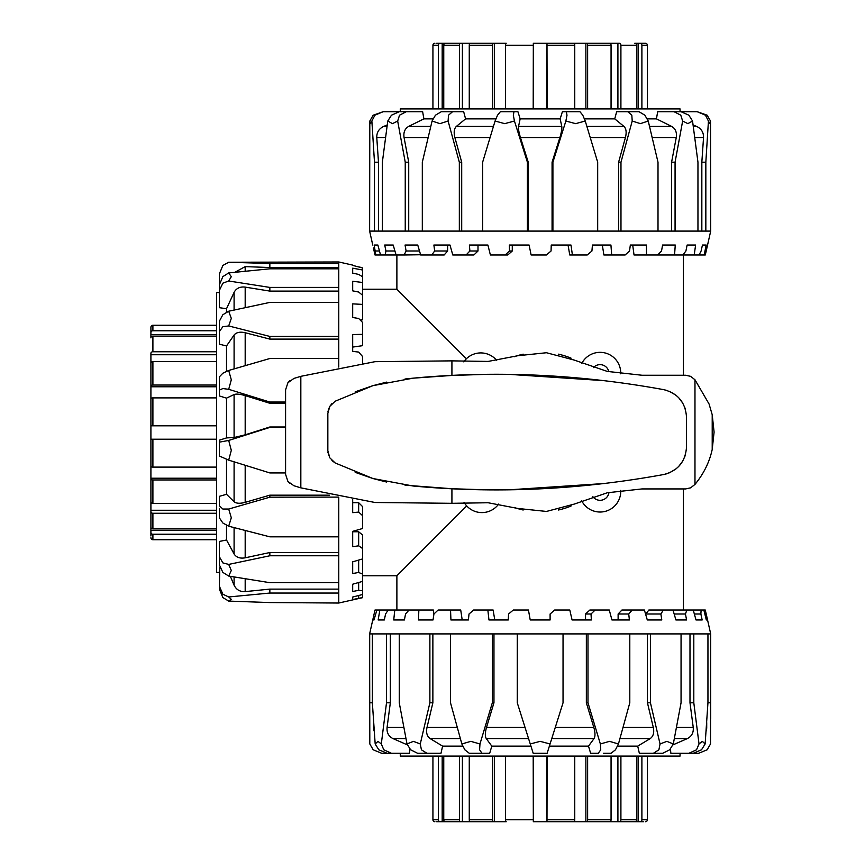 <?xml version="1.0" encoding="UTF-8"?>
<svg xmlns="http://www.w3.org/2000/svg" width="865" height="865" viewBox="0 0 865 865"><rect width="100%" height="100%" fill="white"/><g stroke="black" fill="none" stroke-linecap="round" stroke-linejoin="round"><path stroke-width="1.3" d="M581.767 363.397A20.674 20.674 0 0 1 620.724 373.81M558.444 354.585L558.444 354.163A79.872 79.872 0 0 1 570.997 358.11L570.997 358.651M620.724 490.368A20.674 20.674 0 0 1 581.691 500.813M570.997 505.528L570.997 506.068A79.872 79.872 0 0 1 558.444 510.015L558.444 509.593M498.629 504.1A20.674 20.674 0 0 1 464.051 502.305M463.759 361.862A20.674 20.674 0 0 1 496.683 360.381M466.732 505.928L396.884 575.776L362.64 575.776M362.64 289.224L396.884 289.224L466.397 358.737M593.39 367.625A8.953 8.953 0 0 1 608.83 371.745M608.96 492.412A8.953 8.953 0 0 1 592.893 496.705M514.199 507.431A79.872 79.872 0 0 0 523.163 510.015L523.163 509.82M523.163 354.358L523.163 354.163A79.872 79.872 0 0 0 514.199 356.748M620.908 756.086L620.908 819.76A1.99 1.492 90 0 1 619.416 821.75L533.327 821.75L533.197 756.086M547.123 756.086L546.994 821.75L546.864 756.086M546.994 821.75L574.122 821.75A1.99 0.638 -90 0 0 574.76 819.76L574.76 756.086M587.627 756.086L587.627 819.76A1.99 0.876 90 0 1 586.751 821.75L585.875 821.75L585.875 756.086M586.751 821.75L609.749 821.75A1.99 1.308 -90 0 0 611.058 819.76L611.058 756.086M619.416 821.75L634.78 821.75A1.99 1.784 -90 0 0 636.564 819.76L636.564 756.086M641.895 756.086L641.895 819.76A1.99 1.881 90 0 1 640.003 821.75L632.985 821.75M641.895 819.76L647.388 819.76A1.99 1.99 -90 0 1 645.398 821.75A1.99 1.99 -90 0 0 647.388 819.76L647.388 756.086M617.913 821.75L617.913 756.086M638.121 821.75L638.121 756.086M640.003 821.75L643.636 821.75M436.684 821.75L440.307 821.75A1.99 1.881 -90 0 1 438.425 819.76L438.425 756.086M432.933 756.086L432.933 819.76A1.99 1.99 90 0 0 434.911 821.75M505.56 756.086L505.56 819.76A1.99 0.638 90 0 0 506.198 821.75L436.901 821.75M442.188 821.75L442.188 756.086M443.756 756.086L443.756 819.76A1.99 1.784 90 0 0 445.54 821.75L460.904 821.75A1.99 1.492 -90 0 1 459.412 819.76L459.412 756.086M462.397 821.75L462.397 756.086M469.263 756.086L469.263 819.76A1.99 1.308 90 0 0 470.571 821.75L493.569 821.75A1.99 0.876 -90 0 1 492.693 819.76L492.693 756.086M494.445 756.086L494.445 821.75L493.569 821.75M533.456 821.75L533.456 756.086M533.197 108.914L533.327 43.25L619.416 43.25A1.99 1.492 90 0 1 620.908 45.24L620.908 108.914M647.388 108.914L647.388 45.24A1.99 1.99 -90 0 0 645.398 43.25L640.003 43.25A1.99 1.881 90 0 1 641.895 45.24L641.895 108.914M636.564 108.914L636.564 45.24A1.99 1.784 -90 0 0 634.78 43.25L643.419 43.25M611.058 108.914L611.058 45.24A1.99 1.308 -90 0 0 609.749 43.25L586.751 43.25A1.99 0.876 90 0 1 587.627 45.24L587.627 108.914M574.76 108.914L574.76 45.24A1.99 0.638 -90 0 0 574.122 43.25L546.994 43.25L547.123 108.914M643.636 43.25L645.398 43.25M638.121 43.25L638.121 108.914M617.913 43.25L617.913 108.914M585.875 108.914L585.875 43.25L586.751 43.25M546.864 108.914L546.994 43.25M533.456 43.25L533.456 108.914M492.693 108.914L492.693 45.24A1.99 0.876 -90 0 1 493.569 43.25L506.198 43.25A1.99 0.638 90 0 0 505.56 45.24L505.56 108.914M459.412 108.914L459.412 45.24A1.99 1.492 -90 0 1 460.904 43.25L494.445 43.25L494.445 108.914M493.569 43.25L470.571 43.25A1.99 1.308 90 0 0 469.263 45.24L469.263 108.914M462.397 43.25L462.397 108.914M460.904 43.25L445.54 43.25A1.99 1.784 90 0 0 443.756 45.24L443.756 108.914M438.425 108.914L438.425 45.24A1.99 1.881 -90 0 1 440.307 43.25L447.324 43.25M442.188 43.25L442.188 108.914M438.425 45.24L432.933 45.24A1.99 1.99 90 0 1 434.911 43.25A1.99 1.99 90 0 0 432.933 45.24L432.933 108.914M440.307 43.25L436.684 43.25M216.574 513.248L152.9 513.248A1.99 1.492 180 0 1 150.91 511.756L150.91 353.244A1.99 1.492 0 0 1 152.9 351.752L216.574 351.752M216.574 325.272L152.9 325.272A1.99 1.99 180 0 0 150.91 327.251L150.91 332.647A1.99 1.881 0 0 1 152.9 330.765L216.574 330.765M216.574 336.096L152.9 336.096A1.99 1.784 180 0 0 150.91 337.88L150.91 329.241M216.574 361.602L152.9 361.602A1.99 1.308 180 0 0 150.91 362.911L150.91 385.909A1.99 0.876 0 0 1 152.9 385.033L216.574 385.033M216.574 397.9L152.9 397.9A1.99 0.638 180 0 0 150.91 398.538L150.91 425.667L216.574 425.537M216.574 439.463L150.91 439.334L150.91 466.462A1.99 0.638 0 0 0 152.9 467.1L216.574 467.1M216.574 479.967L152.9 479.967A1.99 0.876 180 0 1 150.91 479.091L150.91 478.215L216.574 478.215M150.91 479.091L150.91 502.089A1.99 1.308 0 0 0 152.9 503.398L216.574 503.398M150.91 511.756L150.91 527.12A1.99 1.784 0 0 0 152.9 528.904L216.574 528.904M216.574 534.235L152.9 534.235A1.99 1.881 180 0 1 150.91 532.353L150.91 525.336M152.9 534.235L152.9 539.728A1.99 1.99 0 0 1 150.91 537.749A1.99 1.99 -0 0 0 152.9 539.728L216.574 539.728M150.91 334.539L216.574 334.539M150.91 354.747L216.574 354.747M150.91 364.23L150.91 385.909M150.91 386.785L216.574 386.785M216.574 425.796L150.91 425.796L150.91 399.176M150.91 465.824L150.91 439.204L216.574 439.204M150.91 510.253L216.574 510.253M150.91 530.461L216.574 530.461M150.91 532.353L150.91 535.976M150.91 478.215L150.91 500.77M355.201 472.355L372.912 478.518L386.633 482.054M405.015 485.179L451.919 488.736L484.389 489.763M331.911 460.537L335.166 462.959L372.912 478.518L413.059 486C495.569 493.774 579.118 489.947 663.715 474.528L666.958 473.728M327.954 452.427L329.814 457.834L335.166 462.959M328.905 408.15L327.954 411.751M331.9 403.652L329.814 406.345L327.846 413.373L327.846 450.806L329.814 457.834M386.633 382.125L372.912 385.66L355.201 391.823M484.389 374.415L451.919 375.442L413.059 378.178L372.912 385.66L335.166 401.219L329.814 406.345M289.926 483.567L287.915 481.437L293.959 485.762L300.836 487.849L374.999 502.5L451.919 503.311L488.109 502.749L517.919 508.469L546.464 511.442L574.219 504.1L607.284 492.769L642.035 488.93L685.61 488.93L690.616 487.838L694.973 484.411C703.71 473.782 709.462 462.126 712.209 449.465L714.09 432.089L712.209 414.713L709.084 404.042L694.973 379.767L690.616 376.34L685.61 375.248L642.035 375.248L607.284 371.409L574.219 360.078L546.464 352.736L517.919 355.71L488.109 361.429L451.919 360.867L374.999 361.678L300.836 376.329L293.959 378.416L287.915 382.741L285.591 389.812L287.915 382.741L289.926 380.611M493.32 489.839L495.98 489.85M510.199 489.752L604.678 483.492M652.286 476.572L663.715 474.528C677.846 470.895 685.437 461.759 686.496 447.14L686.496 417.038C685.437 402.42 677.846 393.283 663.715 389.65L652.286 387.607M669.391 472.831L675.954 468.96M678.571 466.603L682.788 461.002M684.41 457.726L685.296 455.195M685.296 408.983L684.41 406.453M682.788 403.177L678.571 397.576M675.954 395.229L669.391 391.348M666.958 390.461L663.715 389.65C579.118 374.231 495.569 370.404 413.059 378.178L405.015 379M604.678 380.697L510.199 374.426M495.98 374.329L493.277 374.34M285.591 474.366L287.915 481.437L285.591 474.366L285.591 389.812M372.761 245.033L369.625 231.096L482.638 231.096L482.638 162.198L495.072 121.035L504.706 123.641L514.448 121.035L513.323 115.196L513.994 111.704L517.919 111.704L520.157 118.873L560.163 118.873L562.391 111.704L576.025 111.704M520.157 118.873L518.535 126.431C518.243 128.69 518.87 132.388 520.449 137.535L528.245 162.198L527.401 162.198L527.401 231.096L710.695 231.096L710.511 121.035L707.127 115.196L697.158 111.704L705.44 115.196L709.765 123.641L710.511 121.035M584.426 118.873L614.745 118.873L616.648 111.704L627.914 111.704M647.269 118.873L656.438 118.873L657.681 111.704L674.03 111.704L680.787 115.196L682.647 121.035L687.848 123.641L692.551 121.035L697.958 162.198L697.958 231.096M400.268 111.704L400.268 108.914L680.052 108.914L680.052 111.704M552.075 231.096L552.075 162.198L559.871 137.535C561.439 132.388 562.077 128.69 561.774 126.431L560.163 118.873M509.507 251.001L512.275 251.001L507.777 254.98L505.128 254.98L509.507 251.001L509.344 245.033L529.088 245.033L531.121 254.98L546.366 254.98L551.059 251.001L551.232 245.033L570.976 245.033L572.414 254.98L587.216 254.98L591.93 251.001L592.428 245.033L610.928 245.033L611.685 254.98L625.114 254.98L629.536 251.001L630.336 245.033L646.436 245.033L646.469 254.98L657.67 254.98L661.541 251.001L662.579 245.033L675.262 245.033L674.559 254.98L682.842 254.98L685.913 251.001L687.124 245.033L695.601 245.033L694.217 254.98L699.05 254.98L701.115 251.001L702.445 245.033L706.175 245.033L704.186 254.98L705.267 254.98L706.218 251.001M692.551 121.035L688.854 115.196L680.993 111.704L674.03 111.704M648.242 121.035L644.868 115.196L639.019 111.704L627.741 111.704L631.818 115.196L632.218 121.035L640.403 123.641L648.242 121.035L658.005 162.198L658.005 231.096M585.248 121.035L582.783 115.196L579.95 111.704L566.316 111.704L566.997 115.196L565.861 121.035L575.614 123.641L585.248 121.035L597.683 162.198L597.683 231.096M513.994 111.704L500.37 111.704L497.537 115.196L495.072 121.035M448.102 121.035L448.503 115.196L452.568 111.704L441.301 111.704L435.452 115.196L432.078 121.035L439.917 123.641L448.102 121.035L459.337 162.198L459.337 231.096M397.673 121.035L399.533 115.196L406.291 111.704L399.327 111.704L391.467 115.196L387.769 121.035L392.472 123.641L397.673 121.035L405.242 162.198L405.242 231.096M371.874 121.035L374.88 115.196L383.163 111.704L373.193 115.196L369.809 121.035L370.555 123.641L371.874 121.035L374.48 162.198L374.48 231.096M369.625 231.096L369.809 121.035M705.84 231.096L705.84 162.198L708.435 121.035M675.068 231.096L675.068 162.198L682.647 121.035M620.973 231.096L620.973 162.198L632.218 121.035M552.908 231.096L552.908 162.198L565.861 121.035M482.638 231.096L527.401 231.096M514.448 121.035L527.401 162.198M422.315 231.096L422.315 162.198L432.078 121.035M382.362 231.096L382.362 162.198L387.769 121.035M387.206 124.982L383.66 126.431C378.957 128.69 376.664 132.388 376.772 137.535L378.481 162.198L374.48 162.198M401.933 111.704L383.163 111.704M378.481 162.198L378.481 231.096M406.291 111.704L422.639 111.704L423.882 118.873L408.626 126.431C404.82 128.69 403.306 132.388 404.063 137.535L408.723 162.198L405.242 162.198M408.723 162.198L408.723 231.096M452.395 111.704L463.672 111.704L465.575 118.873L456.331 126.431C454.093 128.69 453.606 132.388 454.882 137.535L461.705 162.198L459.337 162.198M463.672 111.704L452.568 111.704M461.705 162.198L461.705 231.096M528.245 162.198L528.245 231.096M701.839 231.096L701.839 162.198L705.84 162.198M678.387 111.704L697.158 111.704M701.839 162.198L703.537 137.535C703.656 132.388 701.364 128.69 696.66 126.431L693.103 124.982M373.421 247.974L374.999 254.98L375.821 254.98L374.145 245.033L377.875 245.033L380.524 254.98L375.821 254.98M469.89 251.001L477.999 251.001L473.879 254.98L466.084 254.98L469.89 251.001L469.392 245.033L487.892 245.033L490.39 254.98L505.128 254.98M434.673 251.001L447.627 251.001L444.156 254.98L431.7 254.98L434.673 251.001L433.884 245.033L449.984 245.033L452.795 254.98L466.084 254.98M420.606 254.743L404.128 254.98L406.096 251.001L405.058 245.033L417.741 245.033L420.682 254.98L431.7 254.98M393.197 245.033L396.073 254.98L385.109 254.98L385.941 251.001L384.72 245.033L393.197 245.033L384.72 245.033M704.186 254.98L699.05 254.98M694.217 254.98L682.842 254.98M695.601 245.033L687.124 245.033M674.559 254.98L658.265 254.98L658.2 254.429M646.469 254.98L634.034 254.98L632.693 245.033M611.685 254.98L603.9 254.98L602.321 245.033M572.414 254.98L569.765 254.98L568.046 245.033M512.275 245.033L512.275 251.001M477.999 245.033L477.999 251.001M447.627 245.033L447.627 251.001M406.096 251.001L419.503 251.001M385.941 251.001L394.916 251.001M375.464 251.001L379.465 251.001M380.524 254.98L385.109 254.98M396.073 254.98L404.128 254.98M614.745 118.873L623.979 126.431C626.228 128.69 626.714 132.388 625.427 137.535L618.616 162.198L620.973 162.198M618.616 231.096L618.616 162.198M656.438 118.873L671.694 126.431C675.489 128.69 677.014 132.388 676.257 137.535L671.586 162.198L675.068 162.198M671.586 231.096L671.586 162.198M616.648 111.704L627.741 111.704M552.075 162.198L552.908 162.198M423.882 118.873L433.041 118.873M465.575 118.873L495.883 118.873M362.64 597.553L352.693 599.532L352.693 597.045L362.64 594.482L362.64 597.661L338.756 603.035L269.848 602.559L228.695 601.088L231.301 599.315L228.695 596.969L222.856 594.212L219.364 586.189L219.364 589.076L219.364 572.392L216.574 572.392L216.574 292.608L219.364 292.608M219.364 586.189L219.829 567.678M338.756 602.559L338.756 582.675L269.848 582.675L228.695 576.058L231.301 570.468L228.695 564.413L222.856 562.899L219.364 556.714L219.364 541.436L226.522 540.009L226.522 525.26M219.364 508.393L219.364 517.832L222.856 523.011L228.695 526.201L231.301 517.767L228.695 509.042L269.848 497.18L338.756 497.105M228.695 509.042L222.856 509.031L219.364 505.766L219.364 496.326L226.522 494.304L226.522 459.391M285.591 472.928L269.848 472.928L228.695 460.148L231.301 450.33L228.695 440.447L219.364 442.156L219.364 440.177L226.522 437.917L226.522 398.138L219.364 395.954L219.364 390.115L222.856 388.558L228.695 389.315L231.301 379.8L228.695 370.469L269.848 358.51L338.756 358.51L338.756 261.965L352.693 265.101M226.522 371.334L226.522 345.957L219.364 344.183L219.364 331.555L222.856 326.721L228.695 325.943L231.301 318.385L228.695 311.216L269.848 302.415L338.756 302.415M226.522 312.2L226.522 308.729L219.364 307.691L219.364 290.445L222.856 283.179L228.695 280.995L231.301 276.703L228.695 272.94L269.848 268.81L338.756 268.81M219.364 442.156L219.364 456.006L228.695 460.148M228.695 370.469L222.856 373.204L219.364 376.87L219.364 390.115M228.695 311.216L222.856 314.73L219.364 321.196L219.364 331.555M228.695 272.94L222.856 276.616L219.364 284.78L219.364 290.445M219.364 292.781L219.364 273.902L222.856 265.458L228.695 262.246L338.756 261.965M226.522 398.138L234.091 394.537C236.34 393.726 240.048 394.083 245.184 395.608L269.848 403.285L269.848 402.041L228.695 389.315M362.64 594.482L362.64 590.817L358.661 590.287L352.693 591.53L352.693 584.21L362.64 581.366L362.64 574.144L358.661 572.457L352.693 573.538L352.693 561.839L362.64 558.909L362.64 548.561L358.661 545.826L352.693 546.68L352.693 531.348L362.64 528.493L362.64 515.691L358.661 512.08L352.693 512.653L352.693 499.57M362.64 363.149L362.64 356.607L358.661 352.077L352.693 351.363L352.693 334.56L362.64 334.344L362.64 322.515L358.661 318.471L352.693 317.498L352.693 303.875L362.64 304.394L362.64 295.322L358.661 292.035L352.693 290.856L352.693 281.266L362.64 282.487L362.64 276.757L358.661 274.421L352.693 273.113L352.693 268.172L362.64 270.021L362.64 267.977L352.693 265.393M338.756 367.074L338.756 358.51M338.756 582.675L338.756 497.18M219.364 556.714L219.364 564.899L222.856 572.381L228.695 576.058M219.364 589.076L222.856 597.564L228.695 601.088M228.695 440.447L269.848 427.407L285.591 427.407M338.756 536.819L269.848 536.819L228.695 526.201M285.591 402.041L269.848 402.041M228.695 564.413L269.848 555.773L338.756 555.773M338.756 336.431L269.848 336.431L228.695 325.943M228.695 596.969L269.848 593.044L338.756 593.044M338.756 287.418L269.848 287.418L228.695 280.995M338.756 263.501L269.848 263.501L228.695 262.246M230.382 576.35L234.091 585.205C236.34 589.757 240.048 591.887 245.184 591.606L269.848 589.119L269.848 593.044M269.848 589.119L338.756 589.119M226.522 540.009L234.091 553.978C236.34 557.438 240.048 558.714 245.184 557.817L269.848 552.519L269.848 555.773M269.848 552.519L338.756 552.519M226.522 494.304L234.091 501.743C236.34 503.527 240.048 503.733 245.184 502.349L269.848 495.169L269.848 497.18M269.848 495.169L329.392 495.169M358.661 512.08L358.661 502.695L362.64 506.674L362.64 515.691M352.693 502.695L358.661 502.695M358.661 545.826L358.661 531.78L362.64 535.057L362.64 548.561M352.693 531.78L358.661 531.78M358.661 572.457L358.661 560.087M362.64 558.909L362.64 574.144M352.693 573.538L352.693 561.839M358.661 590.287L358.661 582.513M362.64 581.366L362.64 590.817M352.693 591.53L352.693 584.21M358.661 598.202L358.661 595.509M352.693 599.532L352.693 597.045M362.64 270.021L362.64 276.757M352.693 268.172L352.693 273.113M362.64 282.487L362.64 295.322M352.693 281.266L352.693 290.856M362.64 304.394L362.64 319.812L360.251 320.072M352.693 303.875L352.693 317.498M362.64 334.344L362.64 345.676L352.693 347.081M359.743 267.058L362.64 267.977M285.591 426.986L269.848 426.986L245.184 434.814L234.091 437.528L226.522 437.917M285.591 403.285L269.848 403.285M226.522 345.957L234.091 335.014C236.34 332.333 240.048 331.576 245.184 332.733L269.848 339.112L269.848 336.431M338.756 339.112L269.848 339.112M226.522 308.729L234.091 292.348C236.34 288.25 240.048 286.51 245.184 287.115L269.848 291.094L269.848 287.418M338.756 291.094L269.848 291.094M234.923 272.259L245.184 266.625L269.848 267.523L269.848 263.501M338.756 267.523L269.848 267.523M707.948 633.904L369.625 633.904L369.809 743.965L373.193 749.804L381.703 753.296L400.268 753.296L400.268 756.086L680.052 756.086L680.052 753.296L698.617 753.296L707.127 749.804L710.511 743.965L710.695 633.904L707.948 633.904L707.948 702.802L705.137 743.965L702.348 741.359L699.017 743.965L696.53 749.804L688.843 753.296L670.883 753.296L670.397 749.004M681.058 633.904L681.058 702.802L673.305 743.965L666.893 741.359L660.049 743.965L658.892 749.804L653.356 753.296L639.332 753.296L637.721 746.127L617.545 746.127M603.348 753.296L611.025 753.296L615.469 749.804L618.453 743.965L609.522 741.359L600.353 743.965L587.984 702.802L587.984 633.904M600.353 743.965L600.732 749.804L598.299 753.296L590.622 753.296L588.503 746.127L549.383 746.127M547.123 753.296L533.197 753.296L547.123 753.296L550.064 743.965L540.16 741.359L530.256 743.965L517.27 702.802L517.27 633.904M688.843 753.296L693.146 753.296L701.515 749.804L705.137 743.965M653.356 753.296L662.677 753.296L669.694 749.804L673.305 743.965M530.256 743.965L533.197 753.296M461.856 743.965L464.851 749.804L469.284 753.296L482.01 753.296L479.588 749.804L479.967 743.965L470.798 741.359L461.856 743.965L450.514 702.802L450.514 633.904M407.004 743.965L410.626 749.804L417.633 753.296L426.953 753.296L421.417 749.804L420.271 743.965L413.427 741.359L407.004 743.965L399.262 702.802L399.262 633.904M375.183 743.965L378.805 749.804L387.174 753.296L391.477 753.296L383.79 749.804L381.303 743.965L377.973 741.359L375.183 743.965L372.361 702.802L372.361 633.904M374.21 731.228A11.937 11.937 0 0 1 373.604 727.465L373.604 722.632M706.381 727.465L706.716 727.465A11.937 11.937 0 0 1 706.11 731.228M703.851 610.02L705.267 610.02L707.559 619.967L706.316 619.967L703.851 610.02L701.115 610.02L700.877 613.999L702.164 619.967L696.011 619.967L693.233 610.02L686.853 610.02L685.448 613.999L686.583 619.967L675.922 619.967L672.992 610.02L663.369 610.02L660.882 613.999L661.801 619.967L647.301 619.967L644.403 610.02L632.153 610.02L628.736 613.999L629.385 619.967L611.944 619.967L609.274 610.02L595.142 610.02L591.022 613.999L591.357 619.967L572.079 619.967L569.797 610.02L554.681 610.02L550.108 613.999L550.108 619.967L530.213 619.967L528.45 610.02L513.313 610.02L508.577 613.999L508.242 619.967L488.963 619.967L487.849 610.02L493.115 610.02L494.78 619.967M710.695 718.847L710.619 633.904M699.017 743.965L693.806 702.802L693.806 633.904M660.049 743.965L650.437 702.802L650.437 633.904M629.796 633.904L629.796 702.802L618.453 743.965M563.039 633.904L563.039 702.802L550.064 743.965M492.326 633.904L492.326 702.802L479.967 743.965M429.883 633.904L429.883 702.802L420.271 743.965M369.701 633.904L369.625 718.847M386.504 633.904L386.504 702.802L381.303 743.965M588.503 746.127L594.06 738.569C595.358 736.31 595.282 732.612 593.823 727.465L586.351 702.802L586.351 633.904M586.351 702.802L587.984 702.802M637.721 746.127L650.242 738.569C653.335 736.31 654.362 732.612 653.313 727.465L647.452 702.802L647.452 633.904M647.452 702.802L650.437 702.802M672.938 744.884L687.394 738.569C691.74 736.31 693.687 732.612 693.243 727.465L689.989 702.802L689.989 633.904M689.989 702.802L693.806 702.802M591.022 613.999L585.54 613.999L589.876 610.02L595.142 610.02M585.54 619.967L585.54 613.999M628.736 613.999L618.118 613.999L621.946 610.02L632.153 610.02M618.118 619.967L618.118 613.999M660.882 613.999L645.798 613.999L648.869 610.02L663.369 610.02M645.798 614.81L645.798 613.999M685.448 613.999L674.159 613.999M672.992 610.02L686.853 610.02M700.877 613.999L694.346 613.999M693.233 610.02L701.115 610.02M702.164 619.967L696.011 619.967M706.218 613.999L704.834 613.999M707.559 619.967L706.316 619.967M372.761 619.967L374.999 610.02L376.87 610.02L374.004 619.967L372.761 619.967L374.004 619.967M378.156 619.967L379.854 610.02L388.18 610.02L385.585 613.999L384.309 619.967L378.156 619.967L384.309 619.967M393.737 619.967L394.786 610.02L409.026 610.02L405.534 613.999L404.398 619.967L393.737 619.967M487.849 610.02L473.631 610.02L469.025 613.999L468.376 619.967L450.935 619.967L450.535 610.02L438.123 610.02L433.938 613.999L433.019 619.967L418.509 619.967L418.844 610.02L433.333 610.02L433.862 614.507M450.535 610.02L460.721 610.02L462.202 619.967M418.844 610.02L409.026 610.02M394.786 610.02L388.18 610.02M379.854 610.02L376.87 610.02M530.937 746.127L491.807 746.127L486.26 738.569C484.962 736.31 485.038 732.612 486.498 727.465L493.958 702.802L492.326 702.802M493.958 633.904L493.958 702.802M462.775 746.127L442.599 746.127L430.078 738.569C426.986 736.31 425.958 732.612 426.996 727.465L432.868 702.802L429.883 702.802M432.868 633.904L432.868 702.802M407.383 744.884L392.926 738.569C388.58 736.31 386.623 732.612 387.077 727.465L390.331 702.802L386.504 702.802M390.331 633.904L390.331 702.802M372.361 702.802L369.701 702.802M409.924 749.004L409.426 753.296L391.477 753.296M442.599 746.127L440.988 753.296L426.953 753.296M491.807 746.127L489.687 753.296L476.972 753.296M707.948 702.802L710.619 702.802M574.76 819.76L547.123 819.76M611.058 819.76L587.627 819.76M636.564 819.76L620.908 819.76M438.425 819.76L432.933 819.76M459.412 819.76L443.756 819.76M492.693 819.76L469.263 819.76M533.197 819.76L505.56 819.76M641.895 45.24L647.388 45.24M620.908 45.24L636.564 45.24M587.627 45.24L611.058 45.24M547.123 45.24L574.76 45.24M505.56 45.24L533.197 45.24M469.263 45.24L492.693 45.24M443.756 45.24L459.412 45.24M152.9 330.765L152.9 325.272M152.9 351.752L152.9 336.096M152.9 385.033L152.9 361.602M152.9 425.537L152.9 397.9M152.9 467.1L152.9 439.463M152.9 503.398L152.9 479.967M152.9 528.904L152.9 513.248M451.919 360.867L451.919 375.442M694.973 379.767L694.973 484.411M451.919 488.736L451.919 503.311M300.836 376.329L300.836 487.849M712.209 414.713L712.209 449.465M561.774 126.431L518.535 126.431M520.449 137.535L559.871 137.535M694.822 137.535L703.537 137.535M696.66 126.431L693.308 126.431M376.772 137.535L385.498 137.535M387.012 126.431L383.66 126.431M404.063 137.535L428.089 137.535M430.759 126.431L408.626 126.431M454.882 137.535L490.066 137.535M493.428 126.431L456.331 126.431M590.254 137.535L625.427 137.535M623.979 126.431L586.892 126.431M652.221 137.535L676.257 137.535M671.694 126.431L649.561 126.431M245.184 434.814L245.184 395.608M234.091 394.537L234.091 437.528M245.184 502.349L245.184 465.284M234.091 461.824L234.091 501.743M245.184 365.636L245.184 332.733M234.091 335.014L234.091 368.879M245.184 307.605L245.184 287.115M234.091 292.348L234.091 310.027M245.184 271.178L245.184 266.625M245.184 591.606L245.184 578.804M234.091 576.966L234.091 585.205M245.184 557.817L245.184 530.515M234.091 527.628L234.091 553.978M693.243 727.465L676.506 727.465M674.365 738.569L687.394 738.569M653.313 727.465L623.049 727.465M619.967 738.569L650.242 738.569M593.823 727.465L555.265 727.465M551.762 738.569L594.06 738.569M525.055 727.465L486.498 727.465M486.26 738.569L528.547 738.569M457.261 727.465L426.996 727.465M430.078 738.569L460.353 738.569M403.814 727.465L387.077 727.465M392.926 738.569L405.955 738.569M396.884 610.02L396.884 575.776M683.437 610.02L683.437 488.93M683.437 375.248L683.437 254.98M396.884 289.224L396.884 254.98M706.121 251.412L710.695 231.096M706.121 613.588L710.695 633.904M373.421 617.026L369.625 633.904M706.716 727.465L706.716 722.632"/></g></svg>

